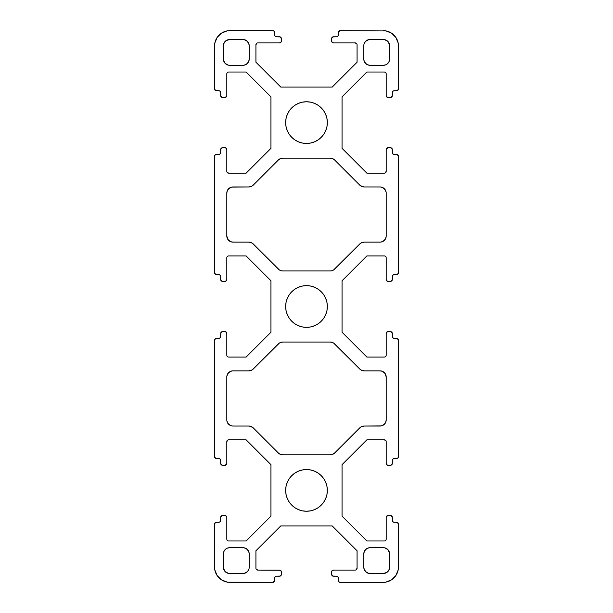 <?xml version="1.0" encoding="UTF-8"?>
<svg xmlns="http://www.w3.org/2000/svg" width="613" height="613" viewBox="0 0 613 613"><rect width="100%" height="100%" fill="white"/><g stroke="black" fill="none" stroke-linecap="round" stroke-linejoin="round"><path stroke-width="0.92" d="M327.342 490.4A20.842 20.842 0 0 1 306.5 511.242A20.842 20.842 0 0 1 285.658 490.4A20.842 20.842 0 0 1 306.5 469.558A20.842 20.842 0 0 1 327.342 490.4L326.944 494.469L325.756 498.377L323.833 501.978L321.235 505.135L318.078 507.733L314.477 509.656L310.569 510.844L306.5 511.242L302.431 510.844L298.523 509.656L294.922 507.733L291.765 505.135L289.167 501.978L287.244 498.377L286.056 494.469L285.658 490.4L286.056 486.331L287.244 482.423L289.167 478.822L291.765 475.665L294.922 473.067L298.523 471.144L302.431 469.956L306.5 469.558L310.569 469.956L314.477 471.144L318.078 473.067L321.235 475.665L323.833 478.822L325.756 482.423L326.944 486.331L327.342 490.4M327.342 122.6A20.842 20.842 0 0 1 306.5 143.442A20.842 20.842 0 0 1 285.658 122.6A20.842 20.842 0 0 1 306.5 101.758A20.842 20.842 0 0 1 327.342 122.6L326.944 126.669L325.756 130.577L323.833 134.178L321.235 137.335L318.078 139.933L314.477 141.856L310.569 143.044L306.5 143.442L302.431 143.044L298.523 141.856L294.922 139.933L291.765 137.335L289.167 134.178L287.244 130.577L286.056 126.669L285.658 122.6L286.056 118.531L287.244 114.623L289.167 111.022L291.765 107.865L294.922 105.267L298.523 103.344L302.431 102.156L306.5 101.758L310.569 102.156L314.477 103.344L318.078 105.267L321.235 107.865L323.833 111.022L325.756 114.623L326.944 118.531L327.342 122.6M321.235 291.765L323.833 294.922L325.756 298.523L326.944 302.431L327.342 306.5A20.842 20.842 0 0 1 306.5 327.342A20.842 20.842 0 0 1 285.658 306.5A20.842 20.842 0 0 1 306.5 285.658A20.842 20.842 0 0 1 327.342 306.5L326.944 310.569L325.756 314.477L323.833 318.078L321.235 321.235L318.078 323.833L314.477 325.756L310.569 326.944L306.5 327.342L302.431 326.944L298.523 325.756L294.922 323.833L291.765 321.235L289.167 318.078L287.244 314.477L286.056 310.569L285.658 306.5L286.056 302.431L287.244 298.523L289.167 294.922L291.765 291.765L294.922 289.167L298.523 287.244L302.431 286.056L306.5 285.658L310.569 286.056L314.477 287.244L318.078 289.167L321.235 291.765L323.833 294.922L325.756 298.523L326.944 302.431L327.342 306.5L326.944 310.569L325.756 314.477L323.833 318.078L321.235 321.235M274.624 578.059L274.624 580.511A1.839 1.839 0 0 1 272.785 582.35L229.875 582.35A15.325 15.325 0 0 1 214.55 567.025L214.841 570.013L217.132 575.538L221.362 579.768L226.887 582.059L272.785 582.35L274.486 581.216L274.624 578.059A1.839 1.839 0 0 1 276.463 576.22L280.233 576.082L281.229 575.086L281.229 571.224L280.233 570.228L257.766 570.09A1.839 1.839 0 0 1 255.928 568.251L255.928 550.78L280.754 525.954L332.246 525.954L357.072 550.78L332.246 525.954L280.754 525.954L255.928 550.78L255.928 568.251M355.938 569.952L357.072 568.251L357.072 550.78L357.072 568.251A1.839 1.839 0 0 1 355.233 570.09L333.472 570.09L355.233 570.09M331.633 571.929A1.839 1.839 0 0 1 333.472 570.09L331.771 571.224L331.633 574.381L331.633 571.929M333.472 576.22A1.839 1.839 0 0 1 331.633 574.381L332.767 576.082L336.537 576.22L333.472 576.22M336.537 576.22L337.242 576.358L336.537 576.22A1.839 1.839 0 0 1 338.376 578.059L338.376 580.511L338.376 578.059M340.215 582.35A1.839 1.839 0 0 1 338.376 580.511L338.912 581.814L340.215 582.35L383.125 582.35L340.215 582.35M398.45 524.115L398.45 567.025A15.325 15.325 0 0 1 383.125 582.35L386.113 582.059L391.638 579.768L395.868 575.538L398.159 570.013L398.45 524.115L397.914 522.812L396.611 522.276A1.839 1.839 0 0 1 398.45 524.115L397.316 522.414M394.159 522.276L396.611 522.276L394.159 522.276A1.839 1.839 0 0 1 392.32 520.437L392.182 516.667L390.481 515.533A1.839 1.839 0 0 1 392.32 517.372L392.32 520.437M388.029 515.533L390.481 515.533L387.324 515.671L386.19 517.372A1.839 1.839 0 0 1 388.029 515.533L386.328 516.667M386.19 539.134L386.19 517.372L386.19 539.134A1.839 1.839 0 0 1 384.351 540.972L366.88 540.972L342.054 516.146L342.054 464.654L366.88 439.827L342.054 464.654L342.054 516.146L366.88 540.972L384.351 540.972M386.052 440.962L384.351 439.827L366.88 439.827L384.351 439.827A1.839 1.839 0 0 1 386.19 441.666L386.19 463.428L386.19 441.666M388.029 465.267A1.839 1.839 0 0 1 386.19 463.428L387.324 465.129L390.481 465.267L388.029 465.267M392.32 463.428A1.839 1.839 0 0 1 390.481 465.267L392.182 464.133L392.32 460.363L392.32 463.428M392.32 460.363L392.458 459.658L392.32 460.363A1.839 1.839 0 0 1 394.159 458.524L396.611 458.524L394.159 458.524M398.45 456.685A1.839 1.839 0 0 1 396.611 458.524L397.914 457.988L398.45 456.685L398.45 340.215L398.45 456.685M394.159 338.376L396.611 338.376A1.839 1.839 0 0 1 398.45 340.215L397.316 338.514L394.159 338.376A1.839 1.839 0 0 1 392.32 336.537L392.182 332.767L390.481 331.633A1.839 1.839 0 0 1 392.32 333.472L392.32 336.537M390.481 331.633L387.324 331.771L386.19 333.472A1.839 1.839 0 0 1 388.029 331.633L390.481 331.633M386.19 355.233L386.19 333.472L386.19 355.233A1.839 1.839 0 0 1 384.351 357.072L366.88 357.072L342.054 332.246L342.054 280.754L366.88 255.928L342.054 280.754L342.054 332.246L366.88 357.072L384.351 357.072M384.351 255.928L366.88 255.928L384.351 255.928A1.839 1.839 0 0 1 386.19 257.766L386.19 279.528L386.19 257.766M388.029 281.367A1.839 1.839 0 0 1 386.19 279.528L387.324 281.229L390.481 281.367L388.029 281.367M392.32 279.528A1.839 1.839 0 0 1 390.481 281.367L392.182 280.233L392.32 276.463L392.32 279.528M392.32 276.463L392.458 275.758L392.32 276.463A1.839 1.839 0 0 1 394.159 274.624L396.611 274.624L394.159 274.624M398.45 272.785A1.839 1.839 0 0 1 396.611 274.624L397.914 274.088L398.45 272.785L398.45 156.315L398.45 272.785M394.159 154.476L396.611 154.476A1.839 1.839 0 0 1 398.45 156.315L397.316 154.614L394.159 154.476A1.839 1.839 0 0 1 392.32 152.637L392.182 148.867L390.481 147.733A1.839 1.839 0 0 1 392.32 149.572L392.32 152.637M388.029 147.733L390.481 147.733L387.324 147.871L386.19 149.572A1.839 1.839 0 0 1 388.029 147.733L386.328 148.867M385.056 173.035L386.19 171.333L386.19 149.572L386.19 171.333A1.839 1.839 0 0 1 384.351 173.172L366.88 173.172L342.054 148.346L342.054 96.854L342.054 148.346L366.88 173.172L384.351 173.172M366.88 72.028L342.054 96.854L366.88 72.028L384.351 72.028L366.88 72.028M384.351 72.028L385.056 72.165L384.351 72.028A1.839 1.839 0 0 1 386.19 73.867L386.19 95.628L386.19 73.867M388.029 97.467A1.839 1.839 0 0 1 386.19 95.628L387.324 97.329L390.481 97.467L388.029 97.467M392.32 95.628A1.839 1.839 0 0 1 390.481 97.467L392.182 96.333L392.32 92.563L392.32 95.628M392.32 92.563L392.458 91.858L392.32 92.563A1.839 1.839 0 0 1 394.159 90.724L396.611 90.724L394.159 90.724M398.45 88.885A1.839 1.839 0 0 1 396.611 90.724L397.914 90.188L398.45 88.885L398.45 45.975L398.45 88.885M383.125 30.65A15.325 15.325 0 0 1 398.45 45.975L398.159 42.987L395.868 37.462L391.638 33.232L386.113 30.941L340.215 30.65L386.113 30.941M338.376 34.941L338.376 32.489A1.839 1.839 0 0 1 340.215 30.65L338.514 31.784L338.376 34.941A1.839 1.839 0 0 1 336.537 36.78L332.767 36.918L331.633 38.619A1.839 1.839 0 0 1 333.472 36.78L336.537 36.78M331.633 41.071L331.633 38.619L331.771 41.776L333.472 42.91A1.839 1.839 0 0 1 331.633 41.071L332.169 42.374M356.935 44.044L355.233 42.91L333.472 42.91L355.233 42.91A1.839 1.839 0 0 1 357.072 44.749L357.072 62.22L332.246 87.046L280.754 87.046L332.246 87.046L357.072 62.22L357.072 44.749M255.928 62.22L280.754 87.046L255.928 62.22L255.928 44.749L255.928 62.22M257.062 43.048L255.928 44.749A1.839 1.839 0 0 1 257.766 42.91L279.528 42.91L257.766 42.91M281.367 41.071A1.839 1.839 0 0 1 279.528 42.91L281.229 41.776L281.367 38.619L281.367 41.071M279.528 36.78A1.839 1.839 0 0 1 281.367 38.619L280.233 36.918L276.463 36.78L279.528 36.78M276.463 36.78L275.758 36.642L276.463 36.78A1.839 1.839 0 0 1 274.624 34.941L274.624 32.489L274.624 34.941M272.785 30.65A1.839 1.839 0 0 1 274.624 32.489L274.088 31.186L272.785 30.65L229.875 30.65L272.785 30.65M214.55 45.975A15.325 15.325 0 0 1 229.875 30.65L226.887 30.941L221.362 33.232L217.132 37.462L214.841 42.987L214.55 88.885L214.55 45.975M218.841 90.724L216.389 90.724A1.839 1.839 0 0 1 214.55 88.885L215.684 90.586L218.841 90.724A1.839 1.839 0 0 1 220.68 92.563L220.818 96.333L222.519 97.467A1.839 1.839 0 0 1 220.68 95.628L220.68 92.563M224.971 97.467L222.519 97.467L225.676 97.329L226.81 95.628A1.839 1.839 0 0 1 224.971 97.467L226.672 96.333M226.81 73.867L226.81 95.628L226.81 73.867A1.839 1.839 0 0 1 228.649 72.028L246.119 72.028L270.946 96.854L270.946 148.346L270.946 96.854L246.119 72.028L228.649 72.028M246.119 173.172L270.946 148.346L246.119 173.172L228.649 173.172L246.119 173.172M226.948 172.038L228.649 173.172A1.839 1.839 0 0 1 226.81 171.333L226.81 149.572L226.81 171.333M224.971 147.733A1.839 1.839 0 0 1 226.81 149.572L225.676 147.871L222.519 147.733L224.971 147.733M220.68 149.572A1.839 1.839 0 0 1 222.519 147.733L220.818 148.867L220.68 152.637L220.68 149.572M220.68 152.637L220.542 153.342L220.68 152.637A1.839 1.839 0 0 1 218.841 154.476L216.389 154.476L218.841 154.476M214.55 156.315A1.839 1.839 0 0 1 216.389 154.476L215.086 155.012L214.55 156.315L214.55 272.785L214.55 156.315M218.841 274.624L216.389 274.624A1.839 1.839 0 0 1 214.55 272.785L215.684 274.486L218.841 274.624A1.839 1.839 0 0 1 220.68 276.463L220.818 280.233L222.519 281.367A1.839 1.839 0 0 1 220.68 279.528L220.68 276.463M222.519 281.367L225.676 281.229L226.81 279.528A1.839 1.839 0 0 1 224.971 281.367L222.519 281.367M226.81 257.766L226.81 279.528L226.81 257.766A1.839 1.839 0 0 1 228.649 255.928L246.119 255.928L270.946 280.754L270.946 332.246L246.119 357.072L270.946 332.246L270.946 280.754L246.119 255.928L228.649 255.928M228.649 357.072L246.119 357.072L228.649 357.072A1.839 1.839 0 0 1 226.81 355.233L226.81 333.472L226.81 355.233M224.971 331.633A1.839 1.839 0 0 1 226.81 333.472L225.676 331.771L222.519 331.633L224.971 331.633M220.68 333.472A1.839 1.839 0 0 1 222.519 331.633L220.818 332.767L220.68 336.537L220.68 333.472M220.68 336.537L220.542 337.242L220.68 336.537A1.839 1.839 0 0 1 218.841 338.376L216.389 338.376L218.841 338.376M214.55 340.215A1.839 1.839 0 0 1 216.389 338.376L215.086 338.912L214.55 340.215L214.55 456.685L214.55 340.215M218.841 458.524L216.389 458.524A1.839 1.839 0 0 1 214.55 456.685L215.684 458.386L218.841 458.524A1.839 1.839 0 0 1 220.68 460.363L220.818 464.133L222.519 465.267A1.839 1.839 0 0 1 220.68 463.428L220.68 460.363M224.971 465.267L222.519 465.267L225.676 465.129L226.81 463.428A1.839 1.839 0 0 1 224.971 465.267L226.672 464.133M227.944 439.965L226.81 441.666L226.81 463.428L226.81 441.666A1.839 1.839 0 0 1 228.649 439.827L246.119 439.827L270.946 464.654L270.946 516.146L246.119 540.972L270.946 516.146L270.946 464.654L246.119 439.827L228.649 439.827M228.649 540.972L246.119 540.972L228.649 540.972A1.839 1.839 0 0 1 226.81 539.134L226.81 517.372L226.81 539.134M224.971 515.533A1.839 1.839 0 0 1 226.81 517.372L225.676 515.671L222.519 515.533L224.971 515.533M220.68 517.372A1.839 1.839 0 0 1 222.519 515.533L220.818 516.667L220.68 520.437L220.68 517.372M220.68 520.437L220.542 521.142L220.68 520.437A1.839 1.839 0 0 1 218.841 522.276L216.389 522.276L218.841 522.276M214.55 524.115A1.839 1.839 0 0 1 216.389 522.276L215.086 522.812L214.55 524.115L214.55 567.025L214.55 524.115M256.065 568.956L257.766 570.09L279.528 570.09A1.839 1.839 0 0 1 281.367 571.929L281.367 574.381A1.839 1.839 0 0 1 279.528 576.22L276.463 576.22M383.431 547.715L384.627 547.83L383.431 547.715A6.13 6.13 0 0 1 389.561 553.845L389.561 567.332A6.13 6.13 0 0 1 383.431 573.462L369.945 573.462A6.13 6.13 0 0 1 363.815 567.332L363.815 553.845A6.13 6.13 0 0 1 369.945 547.715L383.431 547.715L369.945 547.715M389.561 567.332L389.561 553.845M383.431 39.538L384.627 39.653L383.431 39.538A6.13 6.13 0 0 1 389.561 45.669L389.561 59.154A6.13 6.13 0 0 1 383.431 65.284L369.945 65.284A6.13 6.13 0 0 1 363.815 59.154L363.815 45.669A6.13 6.13 0 0 1 369.945 39.538L383.431 39.538L369.945 39.538M229.569 65.284L228.373 65.17L229.569 65.284A6.13 6.13 0 0 1 223.439 59.154L223.439 45.669A6.13 6.13 0 0 1 229.569 39.538L243.054 39.538A6.13 6.13 0 0 1 249.184 45.669L249.184 59.154A6.13 6.13 0 0 1 243.054 65.284L229.569 65.284L243.054 65.284M228.603 240.342L227.844 239.407L230.595 241.668L232.94 242.135L248.863 242.135L232.94 242.135A6.13 6.13 0 0 1 226.81 236.005L226.81 193.095A6.13 6.13 0 0 1 232.94 186.965L248.863 186.965L251.207 186.498L253.192 185.172A6.13 6.13 0 0 1 248.863 186.965L251.207 186.498L253.192 185.172L278.417 159.947A6.13 6.13 0 0 1 282.746 158.154L330.254 158.154A6.13 6.13 0 0 1 334.583 159.947L359.808 185.172L334.583 159.947M364.137 186.965A6.13 6.13 0 0 1 359.808 185.172L361.793 186.498L364.137 186.965L380.06 186.965L364.137 186.965M380.06 186.965L381.255 187.08L380.06 186.965A6.13 6.13 0 0 1 386.19 193.095L386.19 236.005L386.19 193.095M386.19 236.005L386.075 237.2L386.19 236.005A6.13 6.13 0 0 1 380.06 242.135L364.137 242.135L361.793 242.602L359.808 243.928A6.13 6.13 0 0 1 364.137 242.135L380.06 242.135M333.656 269.912L359.808 243.928L334.583 269.153A6.13 6.13 0 0 1 330.254 270.946L282.746 270.946L330.254 270.946M282.746 270.946L281.551 270.831L282.746 270.946A6.13 6.13 0 0 1 278.417 269.153L253.192 243.928L279.344 269.912M248.863 242.135A6.13 6.13 0 0 1 253.192 243.928L251.207 242.602L248.863 242.135M384.397 372.658L385.156 373.593L382.405 371.332L380.06 370.865L364.137 370.865L380.06 370.865A6.13 6.13 0 0 1 386.19 376.995L386.19 419.905A6.13 6.13 0 0 1 380.06 426.035L364.137 426.035L360.735 427.069L334.583 453.053A6.13 6.13 0 0 1 330.254 454.846L282.746 454.846A6.13 6.13 0 0 1 278.417 453.053L253.192 427.828L278.417 453.053M248.863 426.035A6.13 6.13 0 0 1 253.192 427.828L251.207 426.502L248.863 426.035L232.94 426.035L248.863 426.035M232.94 426.035L231.745 425.92L232.94 426.035A6.13 6.13 0 0 1 226.81 419.905L226.81 376.995L226.81 419.905M226.81 376.995L226.925 375.8L226.81 376.995A6.13 6.13 0 0 1 232.94 370.865L248.863 370.865L251.207 370.398L253.192 369.072A6.13 6.13 0 0 1 248.863 370.865L232.94 370.865M279.344 343.088L253.192 369.072L278.417 343.847A6.13 6.13 0 0 1 282.746 342.054L330.254 342.054A6.13 6.13 0 0 1 334.583 343.847L359.808 369.072L333.656 343.088M364.137 370.865A6.13 6.13 0 0 1 359.808 369.072L361.793 370.398L364.137 370.865M359.808 427.828A6.13 6.13 0 0 1 364.137 426.035L361.793 426.502L359.808 427.828L334.583 453.053L332.598 454.379L330.254 454.846L282.746 454.846L279.344 453.812L282.746 454.846M249.184 567.332L249.07 568.527L249.184 567.332A6.13 6.13 0 0 1 243.054 573.462L229.569 573.462A6.13 6.13 0 0 1 223.439 567.332L223.439 553.845A6.13 6.13 0 0 1 229.569 547.715L243.054 547.715A6.13 6.13 0 0 1 249.184 553.845L249.184 567.332L249.184 553.845M229.569 573.462L243.054 573.462M363.815 45.669L363.815 59.154M223.439 45.669L223.439 59.154M337.242 576.358L338.238 577.354L337.242 576.358M393.454 522.138L392.458 521.142L393.454 522.138M386.052 539.838L385.056 540.835L386.052 539.838M392.458 459.658L393.454 458.662L392.458 459.658M393.454 338.238L392.458 337.242L393.454 338.238M386.052 355.938L385.056 356.935L386.052 355.938M385.056 256.065L386.052 257.062L385.056 256.065M392.458 275.758L393.454 274.762L392.458 275.758M393.454 154.338L392.458 153.342L393.454 154.338M385.056 72.165L386.052 73.162L385.056 72.165M392.458 91.858L393.454 90.862L392.458 91.858M338.238 35.646L337.242 36.642L338.238 35.646M275.758 36.642L274.762 35.646L275.758 36.642M219.546 90.862L220.542 91.858L219.546 90.862M226.948 73.162L227.944 72.165L226.948 73.162M220.542 153.342L219.546 154.338L220.542 153.342M219.546 274.762L220.542 275.758L219.546 274.762M226.948 257.062L227.944 256.065L226.948 257.062M227.944 356.935L226.948 355.938L227.944 356.935M220.542 337.242L219.546 338.238L220.542 337.242M219.546 458.662L220.542 459.658L219.546 458.662M227.944 540.835L226.948 539.838L227.944 540.835M220.542 521.142L219.546 522.138L220.542 521.142M274.762 577.354L275.758 576.358L274.762 577.354M223.906 569.676L225.232 571.668L228.373 573.347L225.232 571.668L223.553 568.527L223.439 553.845L223.906 551.501L225.232 549.509L227.224 548.183L229.569 547.715L244.25 547.83L247.391 549.509L249.07 552.65L248.15 550.443L246.457 548.75M248.717 569.676L247.391 571.668L244.25 573.347M231.745 425.92L228.603 424.242L226.925 421.1L228.603 424.242L231.745 425.92M226.925 375.8L228.603 372.658L231.745 370.98M280.402 342.521L282.746 342.054L330.254 342.054L332.598 342.521L330.254 342.054M385.156 373.593L386.19 376.995L386.19 419.905L385.723 422.25L384.397 424.242L381.255 425.92L364.137 426.035M227.844 239.407L226.81 236.005L226.81 193.095L227.277 190.75L228.603 188.758L231.745 187.08L248.863 186.965M253.192 185.172L278.417 159.947L280.402 158.621L282.746 158.154L330.254 158.154L333.656 159.188L330.254 158.154M381.255 187.08L384.397 188.758L386.075 191.9L384.397 188.758L381.255 187.08M386.075 237.2L384.397 240.342L381.255 242.02M332.598 270.479L331.449 270.831M281.551 270.831L280.402 270.479L281.551 270.831M223.906 43.324L223.553 44.473L224.473 42.266L226.166 40.573L229.569 39.538L244.25 39.653L247.391 41.332L248.717 43.324L249.184 45.669L249.07 60.35L247.391 63.491L244.25 65.17M223.906 61.499L225.232 63.491L228.373 65.17L225.232 63.491L223.553 60.35M364.283 43.324L365.609 41.332L368.75 39.653M389.094 43.324L387.768 41.332L384.627 39.653L387.768 41.332L389.447 44.473L389.561 59.154L389.094 61.499L387.768 63.491L385.776 64.817L383.431 65.284L368.75 65.17L365.609 63.491L363.93 60.35L364.85 62.557L366.543 64.25M389.094 569.676L389.447 568.527L388.527 570.734L386.834 572.427L383.431 573.462L368.75 573.347L365.609 571.668L364.283 569.676L363.815 567.332L363.93 552.65L365.609 549.509L368.75 547.83M389.094 551.501L387.768 549.509L384.627 547.83L387.768 549.509L389.447 552.65M332.169 570.626L331.771 571.224M338.514 581.216L338.912 581.814M392.182 516.667L391.784 516.069M386.328 464.133L386.726 464.731M390.481 465.267L392.182 464.133M396.611 458.524L397.914 457.988M398.45 340.215L397.316 338.514M396.611 274.624L398.312 273.49M397.914 155.012L397.316 154.614M392.182 148.867L391.784 148.269M386.328 96.333L386.726 96.931M390.481 97.467L392.182 96.333M396.611 90.724L398.312 89.59M398.45 45.975L398.159 42.987M340.215 30.65L338.514 31.784M280.831 42.374L281.229 41.776M274.486 31.784L274.088 31.186M214.55 88.885L215.684 90.586M220.818 96.333L221.216 96.931M226.672 148.867L226.274 148.269M222.519 147.733L220.818 148.867M216.389 154.476L215.086 155.012M214.55 272.785L215.684 274.486M216.389 338.376L214.688 339.51M215.086 457.988L215.684 458.386M220.818 464.133L221.216 464.731M226.672 516.667L226.274 516.069M222.519 515.533L220.818 516.667M216.389 522.276L214.688 523.41M214.55 567.025L214.841 570.013M272.785 582.35L274.486 581.216M281.367 571.929L280.831 570.626M223.439 553.845L223.906 551.501M224.473 550.443L225.232 549.509M226.166 548.75L227.224 548.183M228.373 547.83L229.569 547.715M243.054 547.715L244.25 547.83M248.15 570.734L246.457 572.427M223.553 568.527L223.439 567.332M326.944 494.469L325.756 498.377L323.833 501.978L321.235 505.135L318.078 507.733L314.477 509.656L310.569 510.844L306.5 511.242L302.431 510.844M298.523 509.656L294.922 507.733L291.765 505.135L289.167 501.978M253.192 427.828L250.058 426.15M281.551 342.169L282.746 342.054M361.793 370.398L362.942 370.75M386.075 375.8L386.19 376.995M386.19 419.905L385.723 422.25M385.156 423.307L382.405 425.568M381.255 425.92L380.06 426.035M333.656 453.812L332.598 454.379M331.449 454.731L330.254 454.846M226.81 193.095L227.277 190.75M227.844 189.693L230.595 187.432M231.745 187.08L232.94 186.965M279.344 159.188L280.402 158.621M281.551 158.269L282.746 158.154M359.808 185.172L362.942 186.85M251.207 242.602L250.058 242.25M226.925 237.2L226.81 236.005M243.054 39.538L244.25 39.653M246.457 40.573L248.717 43.324L249.184 45.669M249.184 59.154L248.717 61.499M248.15 62.557L246.457 64.25M224.473 42.266L225.232 41.332M226.166 40.573L227.224 40.006M228.373 39.653L229.569 39.538M389.447 44.473L389.561 45.669M389.561 59.154L389.094 61.499M388.527 62.557L387.768 63.491M386.834 64.25L385.776 64.817M384.627 65.17L383.431 65.284M369.945 65.284L368.75 65.17M364.85 42.266L366.543 40.573M286.056 118.531L287.244 114.623L289.167 111.022L291.765 107.865L294.922 105.267L298.523 103.344L302.431 102.156L306.5 101.758L310.569 102.156M314.477 103.344L318.078 105.267L321.235 107.865L323.833 111.022M291.765 321.235L289.167 318.078L287.244 314.477L286.056 310.569L285.658 306.5L286.056 302.431L287.244 298.523L289.167 294.922L291.765 291.765M388.527 570.734L387.768 571.668M386.834 572.427L385.776 572.994M384.627 573.347L383.431 573.462M369.945 573.462L368.75 573.347M366.543 572.427L364.283 569.676L363.815 567.332M363.815 553.845L364.283 551.501M364.85 550.443L366.543 548.75"/></g></svg>
